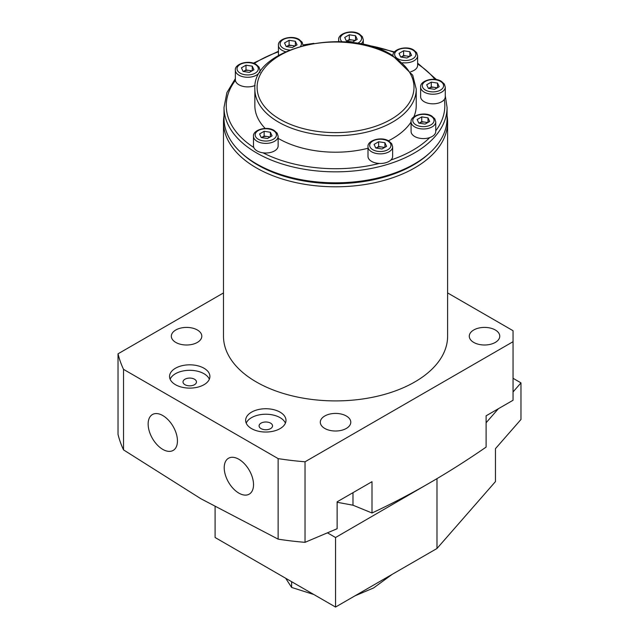 <?xml version="1.0" encoding="UTF-8"?>
<svg xmlns="http://www.w3.org/2000/svg" width="639" height="639" viewBox="0 0 639 639"><rect width="100%" height="100%" fill="white"/><g stroke="black" fill="none" stroke-linecap="round" stroke-linejoin="round"><path stroke-width="0.96" d="M194.496 379.215A6.725 3.882 0 0 0 187.163 378.368A6.725 3.882 0 0 0 183.018 381.954A6.725 3.882 0 0 0 184.983 384.702A6.725 3.882 0 0 0 192.315 385.541A6.725 3.882 0 0 0 196.461 381.954A6.725 3.882 0 0 0 194.496 379.215M270.569 423.13A6.725 3.882 0 0 0 263.236 422.291A6.725 3.882 0 0 0 259.091 425.878A6.725 3.882 0 0 0 261.055 428.617A6.725 3.882 0 0 0 268.388 429.464A6.725 3.882 0 0 0 272.534 425.878A6.725 3.882 0 0 0 270.569 423.13M204.001 368.232A20.168 11.646 0 0 0 182.019 365.708A20.168 11.646 0 0 0 169.567 376.467A20.168 11.646 0 0 0 175.477 384.702A20.168 11.646 0 0 0 197.459 387.226A20.168 11.646 0 0 0 209.911 376.467A20.168 11.646 0 0 0 204.001 368.232M209.344 379.215A20.168 11.646 0 0 0 204.001 373.719A20.168 11.646 0 0 0 184.288 370.74A20.168 11.646 0 0 0 170.134 379.215M280.074 412.147A20.168 11.646 0 0 0 258.092 409.623A20.168 11.646 0 0 0 245.64 420.382A20.168 11.646 0 0 0 251.55 428.617A20.168 11.646 0 0 0 273.532 431.149A20.168 11.646 0 0 0 285.984 420.382A20.168 11.646 0 0 0 280.074 412.147M285.417 423.13A20.168 11.646 0 0 0 280.074 417.642A20.168 11.646 0 0 0 260.361 414.663A20.168 11.646 0 0 0 246.207 423.13M278.141 138.359A80.69 46.583 0 0 0 278.492 138.559A80.69 46.583 0 0 0 367.992 148.272M388.44 140.804A80.69 46.583 0 0 0 411.085 121.993M413.848 116.857A80.69 46.583 0 0 0 416.237 105.619L416.237 89.148L412.706 75.162L392.138 55.186C345.979 25.792 251.742 47.725 254.857 89.148A80.69 46.583 0 0 0 278.492 122.089A80.69 46.583 0 0 0 366.427 132.185A80.69 46.583 0 0 0 416.237 89.148M414.407 163.959L412.826 164.878A109.293 63.101 0 0 1 258.268 164.878L256.686 163.959A111.529 64.395 0 0 0 414.407 163.959A111.529 64.395 0 0 0 447.076 118.431L447.076 107.448L445.279 95.706M242.277 153.735A109.828 63.405 0 0 0 257.892 165.094A109.828 63.405 0 0 0 428.817 153.735M447.076 115.771A112.065 64.699 180 0 1 447.612 122.089A112.065 64.699 180 0 1 378.432 181.867A112.065 64.699 180 0 1 256.303 167.841A112.065 64.699 180 0 1 223.482 122.089A112.065 64.699 180 0 1 224.017 115.771M223.482 122.089L223.482 336.202A112.065 64.699 0 0 0 256.303 381.954A112.065 64.699 0 0 0 378.432 395.98A112.065 64.699 0 0 0 447.612 336.202L447.612 122.089M238.874 459.281A20.728 11.965 -120 0 0 228.738 458.123A20.728 11.965 -120 0 0 225.271 474.649A20.728 11.965 -120 0 0 238.874 493.124A20.728 11.965 -120 0 0 249.458 494.011A20.728 11.965 -120 0 0 252.349 477.333A20.728 11.965 -120 0 0 238.874 459.281M162.801 415.558A20.728 11.965 -120 0 0 152.665 414.399A20.728 11.965 -120 0 0 149.199 430.934A20.728 11.965 -120 0 0 162.801 449.401A20.728 11.965 -120 0 0 173.385 450.287A20.728 11.965 -120 0 0 176.276 433.609A20.728 11.965 -120 0 0 162.801 415.558M223.482 292.934L118.023 353.822A219.648 126.81 0 0 0 123.535 369.35L278.133 458.61A219.648 126.81 0 0 0 305.035 461.789L513.053 341.697L513.053 400.254L486.103 415.813L486.103 447.108C448.131 473.339 410.094 495.297 372.002 512.989L352.984 505.209L337.128 502.27M372.002 512.989L372.002 481.694L337.128 501.823L337.128 528.725L305.035 542.327A219.648 126.81 180 0 1 278.133 539.148L200.838 498.716L123.535 449.888A219.648 126.81 180 0 1 118.023 434.36L118.023 353.822M197.347 329.98A15.24 8.802 0 0 0 180.741 328.079A15.24 8.802 0 0 0 171.332 336.202A15.24 8.802 0 0 0 175.797 342.424A15.24 8.802 0 0 0 192.403 344.333A15.24 8.802 0 0 0 201.812 336.202A15.24 8.802 0 0 0 197.347 329.98M495.297 329.98A15.24 8.802 0 0 0 478.691 328.079A15.24 8.802 0 0 0 469.282 336.202A15.24 8.802 0 0 0 473.747 342.424A15.24 8.802 0 0 0 490.353 344.333A15.24 8.802 0 0 0 499.762 336.202A15.24 8.802 0 0 0 495.297 329.98M346.322 415.997A15.24 8.802 0 0 0 329.716 414.088A15.24 8.802 0 0 0 320.307 422.219A15.24 8.802 0 0 0 324.772 428.442A15.24 8.802 0 0 0 341.378 430.343A15.24 8.802 0 0 0 350.787 422.219A15.24 8.802 0 0 0 346.322 415.997M513.053 341.697L513.053 330.714L447.612 292.934M123.535 369.35L123.535 449.888M278.133 458.61L278.133 539.148M305.035 461.789L305.035 542.327M235.352 78.653L226.901 92.607L224.017 107.448L224.017 118.431A111.529 64.395 0 0 0 256.678 163.959A111.529 64.395 0 0 0 256.686 163.959L258.268 164.878M254.857 89.148L254.857 105.619A80.69 46.583 0 0 0 265.217 128.455M327.511 532.87L335.547 537.511L437.483 478.371M486.103 422.754L498.364 408.736M513.053 391.939L520.977 382.873L513.053 378.296M436.98 478.946L436.98 548.494L495.457 481.598L495.457 448.658L520.977 419.472L520.977 382.873M335.547 537.511L335.547 607.05L436.98 548.494M215.095 506.799L215.095 537.511L335.547 607.05M294.579 46.288A5.607 3.235 0 0 0 292.223 45.545A5.607 3.235 0 0 0 286.815 46.383A5.607 3.235 0 0 0 286.472 46.591M285.609 51.743A12.325 7.117 180 0 1 282.055 50.313A12.325 7.117 180 0 1 278.444 45.281L278.444 54.89A12.325 7.117 0 0 0 278.484 55.457M292.446 47.518L297.023 44.874L295.346 41.271L289.1 40.305L284.523 42.941L286.2 46.551L292.446 47.518M295.346 41.271L295.346 45.84M286.448 46.591L289.1 45.057L289.1 40.305M289.1 45.057L295.098 45.984M392.178 574.357L373.583 587.96L354.988 595.828M313.813 594.502L291.624 587.433L285.681 578.263M291.624 581.69L291.624 587.433M354.773 40.784A5.607 3.235 0 0 0 352.424 40.041A5.607 3.235 0 0 0 347.009 40.872A5.607 3.235 0 0 0 346.673 41.088L349.301 39.554L349.301 34.794L344.725 37.437L346.402 41.048L352.648 42.014L357.225 39.37L355.548 35.76L349.301 34.794M355.548 35.76L355.548 40.337M349.301 39.554L355.3 40.481M410.701 71.752A12.325 7.117 0 0 0 417.61 65.362L417.61 55.753A12.325 7.117 180 0 1 402.722 62.718M409.08 56.759A5.607 3.235 0 0 0 406.731 56.016A5.607 3.235 0 0 0 401.316 56.847A5.607 3.235 0 0 0 400.98 57.063L403.608 55.529L403.608 50.769L399.032 53.412L400.701 57.023L406.955 57.989L411.532 55.345L409.855 51.735L403.608 50.769M409.855 51.735L409.855 56.312M403.608 55.529L409.607 56.456M424.232 101.745A12.325 7.117 0 0 0 437.667 103.286A12.325 7.117 0 0 0 445.279 96.713L445.279 87.104A12.325 7.117 180 0 1 437.667 93.685A12.325 7.117 180 0 1 424.232 92.136A12.325 7.117 180 0 1 420.622 87.104L420.622 96.713A12.325 7.117 0 0 0 424.232 101.745M436.749 88.118A5.607 3.235 0 0 0 434.4 87.367A5.607 3.235 0 0 0 428.985 88.206A5.607 3.235 0 0 0 428.649 88.422M434.624 89.34L439.201 86.704L437.523 83.094L431.277 82.127L426.7 84.763L428.378 88.374L434.624 89.34M437.523 83.094L437.523 87.671M428.625 88.414L431.277 86.88L431.277 82.127M431.277 86.88L437.276 87.815M414.695 136.498A12.325 7.117 0 0 0 428.13 138.048A12.325 7.117 0 0 0 435.742 131.466L435.742 121.865A12.325 7.117 180 0 1 428.13 128.439A12.325 7.117 180 0 1 414.695 126.897A12.325 7.117 180 0 1 411.085 121.865L411.085 131.466A12.325 7.117 0 0 0 414.695 136.498M427.219 122.872A5.607 3.235 0 0 0 424.863 122.121A5.607 3.235 0 0 0 419.456 122.96A5.607 3.235 0 0 0 419.112 123.175L421.74 121.642L421.74 116.881L417.163 119.525L418.841 123.127L425.087 124.094L429.664 121.458L427.994 117.848L421.74 116.881M427.994 117.848L427.994 122.424M421.74 121.642L427.739 122.568M371.602 161.387A12.325 7.117 0 0 0 385.037 162.929A12.325 7.117 0 0 0 392.642 156.355L392.642 146.746A12.325 7.117 180 0 1 385.037 153.32A12.325 7.117 180 0 1 371.602 151.778A12.325 7.117 180 0 1 367.992 146.746L367.992 156.355A12.325 7.117 0 0 0 371.602 161.387M384.119 147.753A5.607 3.235 0 0 0 381.771 147.002A5.607 3.235 0 0 0 376.355 147.841A5.607 3.235 0 0 0 376.02 148.056L378.639 146.523L378.639 141.762L374.071 144.406L375.74 148.016L381.994 148.983L386.571 146.339L384.894 142.729L378.639 141.762M384.894 142.729L384.894 147.305M378.639 146.523L384.646 147.449M260.001 72.359L260.001 70.162A12.325 7.117 180 0 1 252.397 76.736A12.325 7.117 180 0 1 238.962 75.194A12.325 7.117 180 0 1 235.352 70.162L235.352 79.771A12.325 7.117 0 0 0 238.962 84.803A12.325 7.117 0 0 0 255.097 85.458M251.478 71.177A5.607 3.235 0 0 0 249.13 70.426A5.607 3.235 0 0 0 243.715 71.264A5.607 3.235 0 0 0 243.379 71.472M249.354 72.399L253.931 69.755L252.253 66.152L245.999 65.186L241.43 67.822L243.1 71.432L249.354 72.399M252.253 66.152L252.253 70.729M243.355 71.472L245.999 69.939L245.999 65.186M245.999 69.939L252.006 70.873M257.094 150.916A12.325 7.117 0 0 0 270.529 152.457A12.325 7.117 0 0 0 278.141 145.884L278.141 136.275A12.325 7.117 180 0 1 270.529 142.848A12.325 7.117 180 0 1 257.094 141.307A12.325 7.117 180 0 1 253.483 136.275L253.483 145.884A12.325 7.117 0 0 0 257.094 150.916M269.61 137.281A5.607 3.235 0 0 0 267.262 136.53A5.607 3.235 0 0 0 261.854 137.369A5.607 3.235 0 0 0 261.511 137.585M267.485 138.511L272.062 135.867L270.385 132.257L264.139 131.291L259.562 133.934L261.239 137.545L267.485 138.511M270.385 132.257L270.385 136.834M261.487 137.585L264.139 136.051L264.139 131.291M264.139 136.051L270.137 136.978M280.074 119.349A78.445 45.289 0 0 0 391.02 119.349A78.445 45.289 0 0 0 391.02 55.297A78.445 45.289 0 0 0 280.074 55.297A78.445 45.289 0 0 0 280.074 119.349M224.017 107.448A111.529 64.395 0 0 0 256.686 152.985A111.529 64.395 0 0 0 378.224 166.939A111.529 64.395 0 0 0 447.076 107.448M262.996 152.809A109.293 63.101 0 0 0 379.286 163.44M390.86 160.038A109.293 63.101 0 0 0 429.799 137.553M435.742 130.819A109.293 63.101 0 0 0 444.313 99.468M434.935 79.38A109.293 63.101 0 0 0 417.61 63.948M352.984 492.669L352.984 505.209M394.127 52.35A109.293 63.101 0 0 0 364.781 44.826M306.313 44.826A109.293 63.101 0 0 0 303.102 45.369M278.444 51.823A109.293 63.101 0 0 0 254.194 63.485M235.392 80.37A109.293 63.101 0 0 0 253.811 147.505M303.102 45.281A12.325 7.117 180 0 1 303.086 45.601L302.143 42.19L299.14 39.482C291.791 34.754 277.59 38.931 278.444 45.281M289.595 50.018A10.647 6.15 180 0 1 283.245 48.252A10.647 6.15 180 0 1 283.245 39.562A10.647 6.15 180 0 1 298.301 39.562A10.647 6.15 180 0 1 300.602 46.272M363.303 44.498L363.303 39.778A12.325 7.117 180 0 1 360.891 44.003M342.065 41.775A10.647 6.15 180 0 1 344.261 33.635A10.647 6.15 180 0 1 358.503 34.059A10.647 6.15 180 0 1 357.273 43.364M339.085 41.663A12.325 7.117 180 0 1 338.646 39.778L338.646 41.655M412.81 50.034A10.647 6.15 180 0 1 412.81 58.724A10.647 6.15 180 0 1 397.754 58.724A10.647 6.15 180 0 1 397.754 50.034A10.647 6.15 180 0 1 412.81 50.034M440.479 81.385A10.647 6.15 180 0 1 440.479 90.083A10.647 6.15 180 0 1 425.422 90.083A10.647 6.15 180 0 1 425.422 81.385A10.647 6.15 180 0 1 440.479 81.385M430.942 116.146A10.647 6.15 180 0 1 430.942 124.837A10.647 6.15 180 0 1 415.885 124.837A10.647 6.15 180 0 1 415.885 116.146A10.647 6.15 180 0 1 430.942 116.146M387.849 141.027A10.647 6.15 180 0 1 387.849 149.718A10.647 6.15 180 0 1 372.793 149.718A10.647 6.15 180 0 1 372.793 141.027A10.647 6.15 180 0 1 387.849 141.027M255.209 64.443A10.647 6.15 180 0 1 255.209 73.142A10.647 6.15 180 0 1 240.152 73.142A10.647 6.15 180 0 1 240.152 64.443A10.647 6.15 180 0 1 255.209 64.443M273.34 130.556A10.647 6.15 180 0 1 273.34 139.246A10.647 6.15 180 0 1 258.284 139.246A10.647 6.15 180 0 1 258.284 130.556A10.647 6.15 180 0 1 273.34 130.556M436.525 79.603L417.61 63.109M394.471 51.927L363.303 44.155M313.901 43.348L303.086 44.922M278.444 51.272L253.356 63.189M363.303 39.778L362.345 36.687L359.342 33.979C351.993 29.25 337.783 33.428 338.646 39.778M417.61 55.753L416.652 52.662L413.649 49.954C406.3 45.225 392.09 49.403 392.953 55.753M445.279 87.104L444.321 84.021L441.317 81.305C433.969 76.576 419.759 80.754 420.622 87.104M435.742 121.865L434.784 118.774L431.78 116.058C424.432 111.33 410.23 115.515 411.085 121.865M392.642 146.746L391.683 143.655L388.688 140.939C381.339 136.211 367.129 140.396 367.992 146.746M260.001 70.162L259.043 67.079L256.047 64.363C248.699 59.635 234.489 63.812 235.352 70.162M278.141 136.275L277.182 133.184L274.179 130.468C266.83 125.739 252.629 129.925 253.483 136.275"/></g></svg>
